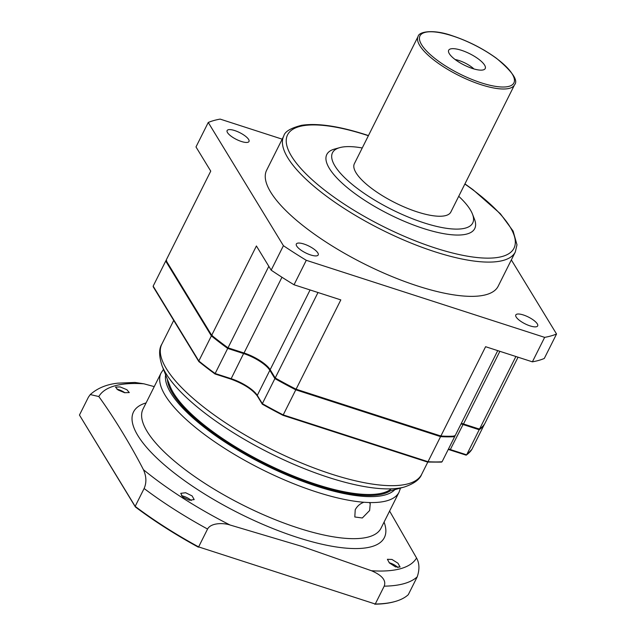 <?xml version="1.0" encoding="UTF-8"?>
<svg xmlns="http://www.w3.org/2000/svg" width="636" height="636" viewBox="0 0 636 636"><rect width="100%" height="100%" fill="white"/><g stroke="black" fill="none" stroke-linecap="round" stroke-linejoin="round"><path stroke-width="0.95" d="M498.179 286.216A129.482 40.012 -153.4 0 1 417.629 285.993A129.482 40.012 -153.4 0 1 266.619 170.257L283.775 136.001A129.482 40.012 26.6 0 0 434.786 251.737A129.482 40.012 26.6 0 0 515.327 251.951L498.179 286.216M474.448 219.134A82.728 25.567 -153.4 0 1 423.29 228.435A82.728 25.567 -153.4 0 1 343.329 184.233A82.728 25.567 -153.4 0 1 334.536 149.07L339.831 147.616A78.411 24.232 26.6 0 0 348.162 180.942A78.411 24.232 26.6 0 0 423.95 222.839A78.411 24.232 -153.4 0 0 472.445 214.022L474.448 219.134M497.734 350.627L454.947 436.081A179.121 55.348 -153.4 0 1 440.875 436.018L296.09 389.208L340.817 299.898L294.031 284.769A210.055 64.912 26.6 0 1 271.167 270.165L283.418 245.695A210.055 64.912 26.6 0 0 306.282 260.299L544.647 337.366A210.055 64.912 26.6 0 0 556.548 334.003L511.344 259.909M283.418 245.695L208.25 122.47A210.055 64.912 26.6 0 1 220.143 119.107L282.185 139.165M248.612 139.443A12.227 3.776 -153.4 0 1 248.994 141.502A12.227 3.776 -153.4 0 1 238.898 140.564A12.227 3.776 -153.4 0 1 227.505 132.614A12.227 3.776 -153.4 0 1 227.124 130.555A12.227 3.776 -153.4 0 1 237.22 131.493A12.227 3.776 -153.4 0 1 248.612 139.443M317.825 252.897A12.227 3.776 -153.4 0 1 318.207 254.964A12.227 3.776 -153.4 0 1 308.11 254.018A12.227 3.776 -153.4 0 1 296.718 246.076A12.227 3.776 -153.4 0 1 296.336 244.009A12.227 3.776 -153.4 0 1 306.433 244.947A12.227 3.776 -153.4 0 1 317.825 252.897M537.285 323.851A12.227 3.776 -153.4 0 1 537.666 325.918A12.227 3.776 -153.4 0 1 527.57 324.972A12.227 3.776 -153.4 0 1 516.178 317.03A12.227 3.776 -153.4 0 1 515.796 314.963A12.227 3.776 -153.4 0 1 525.893 315.901A12.227 3.776 -153.4 0 1 537.285 323.851M271.167 270.165L256.411 245.973L211.685 335.291L166.028 260.442L210.747 171.124L195.991 146.94L208.25 122.47M440.875 436.018L485.602 346.707L532.388 361.836A210.055 64.912 26.6 0 0 544.289 358.466L556.548 334.003M294.031 284.769L306.282 260.299M532.388 361.836L544.647 337.366M515.883 356.502L479.512 429.133A179.121 55.348 -153.4 0 0 484.807 423.592L518.054 357.201M211.685 335.291A179.121 55.348 -153.4 0 0 228.006 347.82L244.025 352.996A23.023 7.115 -153.4 0 1 270.157 369.691L275.205 377.975A179.121 55.348 -153.4 0 0 296.09 389.208M461.339 423.306A23.023 7.115 -153.4 0 1 463.493 423.958L479.512 429.133M228.006 347.82L268.821 266.317M318 292.52L275.205 377.975M458.731 196.293A78.411 24.232 -153.4 0 1 472.445 214.022M362.242 147.981A78.411 24.232 26.6 0 0 339.831 147.616M450.852 212.019A53.949 16.671 -153.4 0 1 417.296 211.931A53.949 16.671 26.6 0 1 354.371 163.698L418.091 36.459A53.949 16.671 26.6 0 0 481.015 84.683A53.949 16.671 -153.4 0 0 514.572 84.779L450.852 212.019M461.386 50.284A20.431 6.312 26.6 0 0 448.539 51.89A20.431 6.312 26.6 0 0 472.5 68.505A20.431 6.312 26.6 0 0 483.98 69.642A20.431 6.312 26.6 0 0 480.609 60.738A20.431 6.312 26.6 0 0 461.386 50.284M473.939 68.95A15.105 4.667 -153.4 0 0 458.914 60.484A15.105 4.667 26.6 0 0 455.106 59.514M404.257 487.049L383.023 492.884A125.888 38.899 -153.4 0 1 272.049 466.593A125.888 38.899 -153.4 0 1 173.596 393.151A125.888 38.899 -153.4 0 1 170.106 386.267L162.061 365.764A143.203 44.25 -153.4 0 0 166.028 373.594A143.203 44.25 -153.4 0 0 278.019 457.141A143.203 44.25 -153.4 0 0 404.257 487.049L404.257 487.049C413.957 483.75 419.768 479.496 421.692 474.289A145.31 44.902 -153.4 0 1 301.742 463.119A145.31 44.902 -153.4 0 1 166.378 368.681A145.31 44.902 -153.4 0 1 161.838 344.156C158.817 348.822 158.897 356.025 162.061 365.764M262.302 404.17L257.294 395.958C252.309 389.327 243.453 383.699 230.741 379.056L214.952 373.904L215.143 373.515A179.121 55.348 -153.4 0 1 198.822 360.986L199.084 361.709M199.06 361.693A178.398 55.125 -153.4 0 0 214.952 373.904L227.704 348.433L243.723 353.608A23.023 7.115 -153.4 0 1 269.847 370.303L274.895 378.579L262.342 403.661L257.286 395.385L269.847 370.303A0.716 0.612 148.6 0 1 270.292 369.914M166.704 260.728L165.718 261.054L153.157 286.136L153.53 287.035M484.568 423.974L471.944 449.286A179.121 55.348 -153.4 0 1 466.641 454.827L450.63 449.652A23.023 7.115 26.6 0 0 448.475 449M450.32 450.002L465.83 455.018L466.641 454.827L465.83 455.018L466.641 454.827L479.202 429.745A179.121 55.348 26.6 0 0 484.505 424.204M441.05 462.022L442.076 461.776A179.121 55.348 -153.4 0 1 428.012 461.712L440.573 436.63A179.121 55.348 26.6 0 0 454.637 436.693L442.076 461.776M454.223 435.716L454.637 436.693M479.003 428.712L479.202 429.745L463.191 424.57A23.023 7.115 -153.4 0 0 461.036 423.918M153.157 286.136L198.822 360.986L211.383 335.903A179.121 55.348 26.6 0 0 227.704 348.433L228.125 347.606M282.861 415.236A178.398 55.125 -153.4 0 1 262.549 404.313L262.342 403.661A179.121 55.348 -153.4 0 0 283.227 414.903L295.788 389.82L440.573 436.63L440.533 435.652M212.257 335.403L211.383 335.903L165.718 261.054L166.068 260.506M275.722 378.007L274.895 378.579A179.121 55.348 26.6 0 0 295.788 389.82L296.034 388.938M262.549 404.313L262.342 403.661L262.549 404.313M283.227 414.903L428.012 461.712L427.368 461.959L428.012 461.712L427.368 461.959L282.98 415.276M173.596 393.151A125.888 38.899 26.6 0 0 283.131 471.666A125.888 38.899 26.6 0 0 391.386 488.838M198.36 547.183A187.898 58.067 -153.4 0 1 135.365 506.94L79.452 415.054L135.166 506.367A188.471 58.242 -153.4 0 0 198.623 546.904L375.256 604.017L198.623 546.904L207.567 529.041A188.471 58.242 -153.4 0 1 144.11 488.504C146.67 482.716 146.447 476.443 143.434 469.694C130.952 445.359 113.518 416.763 98.819 396.546L90.272 394.559L88.404 397.19L79.452 415.054M389.598 511.058L416.556 557.995C419.466 563.25 419.688 569.522 417.232 576.812L408.288 594.676A188.471 58.242 -153.4 0 1 394.781 601.592L394.074 601.791A187.898 58.067 -153.4 0 1 374.707 604.2M135.365 506.94L135.166 506.367L144.11 488.504M394.781 601.592A188.471 58.242 -153.4 0 1 375.256 604.017L384.2 586.154C386.37 580.477 382.141 575.342 371.496 570.738L301.551 546.284L230.009 524.994C223.355 522.712 210.898 522.768 207.567 529.041M146.081 402.922A140.278 43.343 26.6 0 0 137.901 435.628A140.278 43.343 26.6 0 0 297.115 537.341A140.278 43.343 26.6 0 0 384.072 522.1M395.56 566.899L400.092 567.066L397.985 563.234L391.951 559.442L387.404 559.298L389.399 562.947L395.56 566.899M134.951 382.443L143.879 383.802L154.246 386.616M124.624 392.706L129.299 392.587L126.906 389.725L120.172 386.942L115.482 387.078L118.058 389.987L124.624 392.706M189.266 500.198L194.187 499.586L192.096 495.905L185.656 492.741L180.743 493.329L182.802 497.058L189.266 500.198M363.864 502.257C360.04 503.648 357.162 506.153 355.222 509.77L354.809 516.981L362.321 517.982L369.627 510.509L370.247 503.617L369.214 502.543L363.864 502.257A133.083 41.125 -153.4 0 1 165.241 395.425A133.083 41.125 26.6 0 1 161.083 372.966L163.492 369.397M167.403 379.374A126.604 39.122 -153.4 0 0 172.666 393.565A126.604 39.122 26.6 0 0 280.309 471.411A126.604 39.122 26.6 0 0 390.154 490.92M397.945 567.598A7.409 2.29 26.6 0 0 390.154 563.027A7.409 2.29 26.6 0 0 389.184 562.749M124.871 392.762A7.409 2.29 26.6 0 0 118.797 389.677A7.409 2.29 26.6 0 0 116.881 389.192M191.269 500.516A7.409 2.29 26.6 0 0 183.86 496.326A7.409 2.29 26.6 0 0 181.483 495.778M368.379 135.722A126.604 39.122 26.6 0 0 366.32 135.055A126.604 39.122 26.6 0 0 291.526 156.21A126.604 39.122 26.6 0 0 435.231 248.008A126.604 39.122 26.6 0 0 514.142 247.889A126.604 39.122 26.6 0 0 464.868 184.043M281.963 277.248L244.025 352.996M310.082 289.96L270.157 369.691M499.864 351.318L463.493 423.958M452.657 35.966A52.51 16.226 26.6 0 0 421.628 44.743A52.51 16.226 26.6 0 0 481.237 82.823A52.51 16.226 -153.4 0 0 512.258 74.046A52.51 16.226 -153.4 0 0 452.657 35.966M257.222 395.608A23.739 7.338 26.6 0 0 230.852 379.048M450.129 449.938L463.358 423.91M243.89 352.956L231.162 378.69L215.143 373.515M257.294 395.958A0.716 0.612 -31.4 0 1 257.286 395.385A23.023 7.115 26.6 0 0 231.162 378.69L230.741 379.056L214.936 373.944L198.901 361.63M417.232 576.812A188.471 58.242 -153.4 0 1 384.2 586.154M371.496 570.738A178.231 55.078 26.6 0 0 416.556 557.995M98.819 396.546A178.231 55.078 -153.4 0 1 143.879 383.802M230.009 524.994A178.231 55.078 -153.4 0 1 143.434 469.694M161.083 372.966L143.013 409.059A133.083 41.125 26.6 0 0 147.17 431.518A133.083 41.125 -153.4 0 0 271.151 518.014A133.083 41.125 -153.4 0 0 381.004 528.238L399.074 492.145A133.083 41.125 -153.4 0 1 369.214 502.543M165.614 374.827A128.766 39.79 26.6 0 0 170.806 392.961A128.766 39.79 26.6 0 0 285.294 474.337A128.766 39.79 26.6 0 0 394.877 489.625M515.327 251.951L516.981 244.812L513.117 231.091L500.389 213.768L473.017 189.703L464.94 183.884M368.459 135.571L365.978 134.76C338.909 126.079 317.467 122.923 301.663 125.292C290.731 128.059 284.769 131.62 283.775 136.001M418.091 36.459C418.79 31.609 433.394 28.946 452.482 35.823C468.398 41.141 483.026 48.598 496.358 58.21C512.401 71.614 518.475 80.47 514.572 84.779M427.813 462.07L421.692 474.289M173.723 320.409L161.838 344.156M153.196 286.764L198.798 361.51M471.912 449.342L466.458 455.058M466.021 455.122L448.269 449.421M282.885 415.284L262.406 404.265M282.925 415.308L427.487 462.046M441.511 462.118L427.591 462.062M135.063 382.443L117.851 383.158C106.641 384.359 97.451 388.159 90.272 394.559M399.074 492.145L400.497 488.082"/></g></svg>
